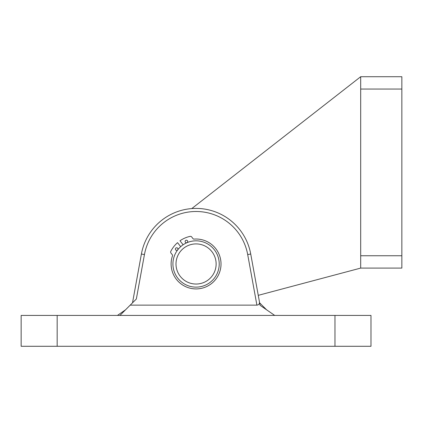 <?xml version="1.0" encoding="UTF-8"?>
<svg xmlns="http://www.w3.org/2000/svg" width="423" height="423" viewBox="0 0 423 423"><rect width="100%" height="100%" fill="white"/><g stroke="black" fill="none" stroke-linecap="round" stroke-linejoin="round"><path stroke-width="0.63" d="M208.988 248.624A20.066 20.066 0 0 0 180.716 251.051A20.066 20.066 0 0 0 183.143 279.323A20.066 20.066 0 0 0 211.415 276.896A20.066 20.066 0 0 0 208.988 248.624M181.155 281.686A23.149 23.149 0 0 1 178.358 249.068A23.149 23.149 0 0 1 210.977 246.265A23.149 23.149 0 0 1 213.779 278.884A23.149 23.149 0 0 1 181.155 281.686M191.783 208.576L360.692 76.711L401.85 76.711L401.85 89.057L360.692 89.057L360.692 76.711M266.596 309.81L259.627 302.842L258.257 295.344L360.692 268.092L360.692 89.057M360.692 255.746L401.85 255.746L401.85 268.092L360.692 268.092M401.85 255.746L401.85 89.057M175.661 249.861A1.285 1.285 0 0 1 175.883 248.058A1.285 1.285 0 0 1 177.692 248.28A1.285 1.285 0 0 1 177.464 250.088A1.285 1.285 0 0 1 175.661 249.861M185.411 242.289A1.285 1.285 0 0 1 185.639 240.481A1.285 1.285 0 0 1 187.442 240.708A1.285 1.285 0 0 1 187.215 242.511A1.285 1.285 0 0 1 185.411 242.289M183.117 244.785L179.997 240.766A28.23 28.23 0 0 1 190.133 236.372A1.544 1.544 0 0 1 191.677 236.938L193.062 238.72A1.031 1.031 0 0 0 193.961 239.111A24.952 24.952 0 0 1 211.373 283.68A24.952 24.952 0 0 1 172.499 255.783A1.031 1.031 0 0 0 172.341 254.81L170.955 253.028A1.544 1.544 0 0 1 170.792 251.394A28.23 28.23 0 0 1 177.56 242.659L180.679 246.678M132.51 302.842L141.404 254.017A55.561 55.561 0 0 1 250.728 254.017L260.071 305.3L250.728 254.017L247.693 254.567A52.473 52.473 0 0 0 144.444 254.567L136.343 299.003L130.215 305.131L256.904 305.131L247.693 254.567M21.15 315.421L57.163 315.421L57.163 346.289L21.15 346.289L21.15 315.421M334.968 315.421L370.982 315.421L370.982 346.289L334.968 346.289L334.968 315.421L57.163 315.421M334.968 346.289L57.163 346.289M125.536 309.81L117.425 315.421M274.707 315.421L260.071 305.3M119.926 315.421L130.215 305.131M259.479 302.043C259.622 303.904 258.76 304.935 256.904 305.131M141.404 254.017L144.444 254.567M196.066 208.412A55.561 55.561 0 0 1 250.728 254.017"/></g></svg>

